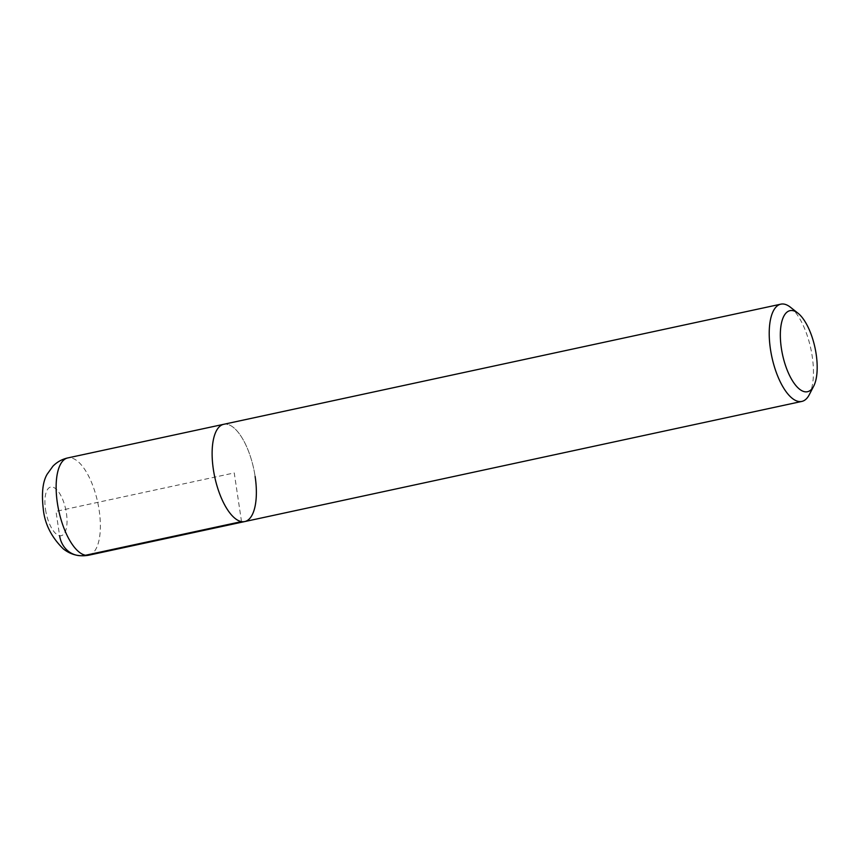 <?xml version="1.0" encoding="UTF-8"?>
<svg xmlns="http://www.w3.org/2000/svg" width="860" height="860" viewBox="0 0 860 860"><rect width="100%" height="100%" fill="white"/><g stroke="black" fill="none" stroke-linecap="round" stroke-linejoin="round"><path stroke-width="0.64" stroke-dasharray="4.3 3.22" d="M223.75 424.292A49.751 19.92 -102.2 0 1 255.13 476.472A49.751 19.92 77.8 0 0 223.75 424.292M790.404 307.213A49.751 19.92 -102.2 0 1 812.216 356.341A49.751 19.92 -102.2 0 1 809.271 394.708M244.734 521.568A49.751 19.92 77.8 0 0 255.13 476.472M241.52 521.611L234.243 472.925L55.975 511.367L59.609 535.715M88.741 555.205A49.751 19.92 77.8 0 0 99.136 510.109A49.751 19.92 77.8 0 0 67.768 457.928M45.526 509.604A24.875 9.954 77.8 0 0 59.609 535.715A24.875 9.954 77.8 0 0 66.413 513.14A24.875 9.954 77.8 0 0 52.331 487.029A24.875 9.954 77.8 0 0 45.526 509.604"/><path stroke-width="1.29" d="M213.355 469.388A49.751 19.92 -102.2 0 1 223.75 424.292A49.751 19.92 77.8 0 0 213.355 469.388A49.751 19.92 77.8 0 0 244.734 521.568A49.751 19.92 -102.2 0 1 213.355 469.388M255.13 476.472A49.751 19.92 -102.2 0 1 244.734 521.568L88.741 555.205C79.281 556.904 70.799 554.797 63.296 548.884C51.267 537.016 44.569 523.546 43.215 508.475C41.473 492.877 42.806 481.45 47.192 474.172L52.911 466.206C57.061 461.981 62.006 459.229 67.768 457.928A49.751 19.92 77.8 0 0 57.373 503.025A49.751 19.92 77.8 0 0 88.741 555.205M813.711 386.118L809.271 394.708A49.751 19.92 -102.2 0 1 801.821 401.426A49.751 19.92 -102.2 0 1 770.452 349.246A49.751 19.92 -102.2 0 1 780.848 304.161A49.751 19.92 -102.2 0 1 790.404 307.213L797.994 313.212A41.463 16.598 -102.2 0 1 816.162 354.148A41.463 16.598 -102.2 0 1 813.711 386.118A41.463 16.598 -102.2 0 1 796.102 385.817A41.463 16.598 -102.2 0 1 781.364 348.236A41.463 16.598 -102.2 0 1 797.994 313.212M59.609 535.715A24.875 22.511 -80.4 0 0 85.538 555.259L241.52 521.611M780.848 304.161L67.768 457.928M801.821 401.426L244.734 521.568"/></g></svg>
